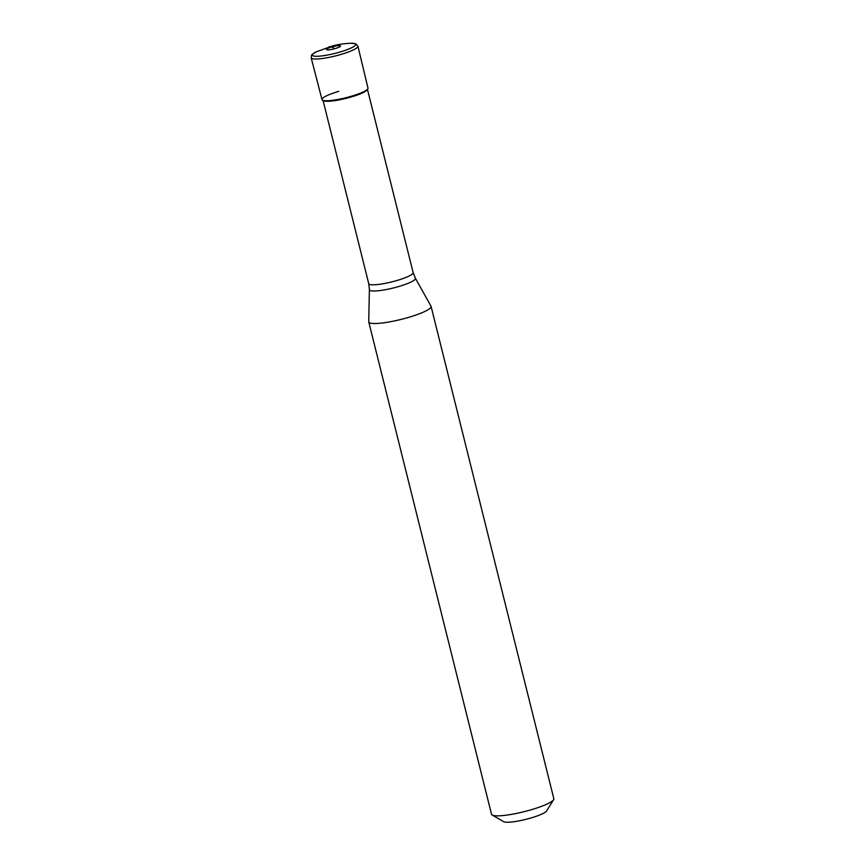 <?xml version="1.0" encoding="UTF-8"?>
<svg xmlns="http://www.w3.org/2000/svg" width="865" height="865" viewBox="0 0 865 865"><rect width="100%" height="100%" fill="white"/><g stroke="black" fill="none" stroke-linecap="round" stroke-linejoin="round"><path stroke-width="1.3" d="M338.788 91.366A23.701 3.99 -14 0 0 322.483 100.145L323.456 100.708A22.879 3.86 -14 0 0 351.158 96.999A22.879 3.86 -14 0 0 367.214 89.798L367.809 88.846A23.701 3.99 -14 0 1 351.179 96.296A23.701 3.99 -14 0 0 367.982 88.1L357.915 46.159A24.09 4.055 -14 0 0 357.915 46.148A24.09 4.055 -14 0 1 340.842 54.484A24.09 4.055 -14 0 1 312.016 58.55A24.09 4.055 -14 0 1 311.173 57.814A24.09 4.055 -14 0 0 311.173 57.814C312.308 53.781 309.356 56.463 316.157 51.868A22.339 3.763 -14 0 0 313.098 55.857A22.339 3.763 -14 0 0 339.826 52.084A22.339 3.763 -14 0 0 354.888 43.672A22.339 3.763 -14 0 0 350.736 43.25C339.577 43.823 334.668 45.477 332.874 45.834L316.157 51.868M368.717 321.65A32.113 5.406 -14 0 0 368.75 321.899A32.113 5.406 -14 0 0 408.302 317.466A32.113 5.406 -14 0 0 431.073 306.351A32.113 5.406 -14 0 0 430.975 306.124L415.351 278.195A23.701 3.99 -14 0 1 398.614 286.564A23.701 3.99 -14 0 1 370.252 290.564A23.701 3.99 -14 0 1 369.398 289.645L368.717 321.65M368.75 321.899L491.504 814.235A32.113 5.406 -14 0 0 492.185 815.025A32.113 5.406 -14 0 0 531.056 809.802A32.113 5.406 -14 0 0 553.589 799.714A32.113 5.406 -14 0 0 553.827 798.698L431.073 306.351M492.185 815.025L503.625 821.674A22.479 3.784 -14 0 0 530.829 818.02A22.479 3.784 -14 0 0 546.604 810.948L553.589 799.714M322.483 100.145A23.701 3.99 -14 0 0 351.179 96.296A23.701 3.99 -14 0 1 321.985 99.572L311.173 57.814M333.49 47.759L331.609 47.002A55.403 12.467 -106.3 0 0 328.159 47.445M369.398 289.645L368.728 283.666A22.879 3.86 -14 0 0 369.528 284.38A22.879 3.86 -14 0 0 396.916 280.509A22.879 3.86 -14 0 0 413.135 272.594L415.351 278.195M331.609 47.002A7.223 1.222 -14 0 0 326.732 49.727A7.223 1.222 -14 0 0 335.382 48.505A7.223 1.222 -14 0 0 340.248 45.78A7.223 1.222 -14 0 0 331.609 47.002M368.728 283.666L323.056 100.47M413.135 272.594L367.463 89.398M357.915 46.148L355.71 43.823L350.736 43.25"/></g></svg>
